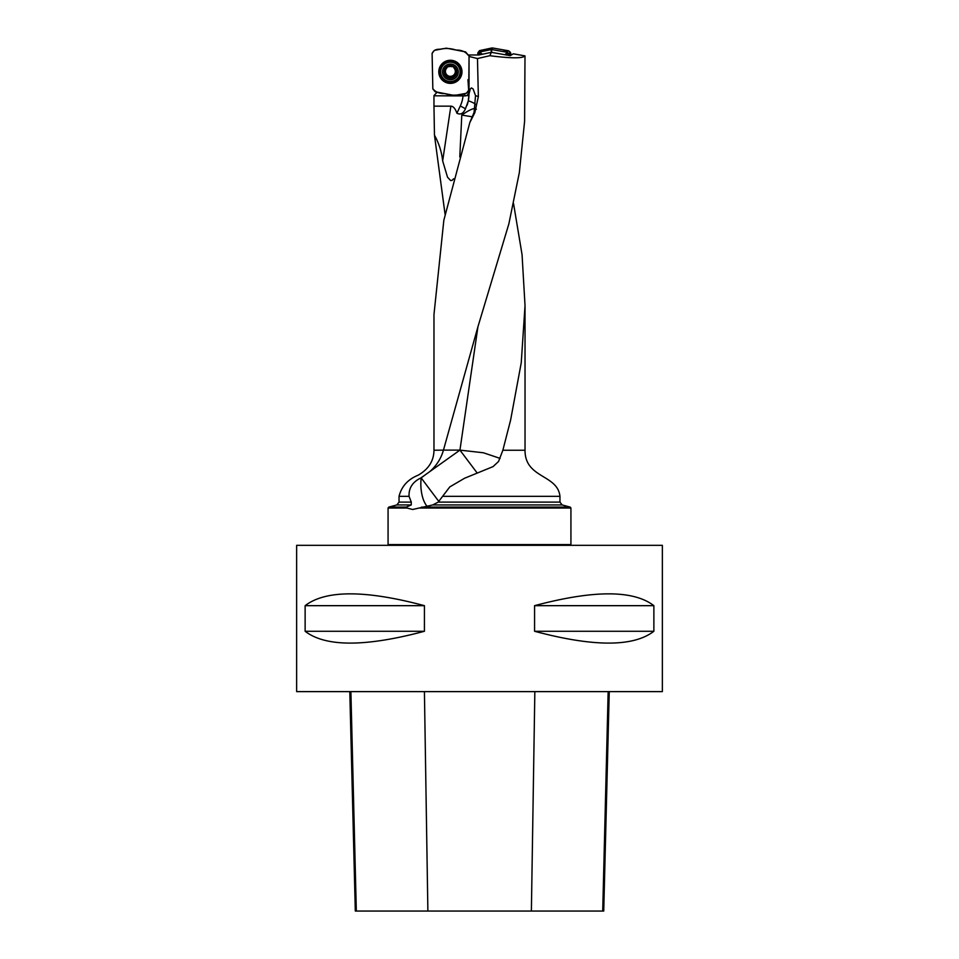 <?xml version="1.0" encoding="UTF-8"?>
<svg xmlns="http://www.w3.org/2000/svg" width="959" height="959" viewBox="0 0 959 959"><rect width="100%" height="100%" fill="white"/><g stroke="black" fill="none" stroke-linecap="round" stroke-linejoin="round"><path stroke-width="1.44" d="M433.971 106.161L434.463 135.195C438.922 143.215 441.655 151.786 442.662 160.896L450.862 106.161L433.971 106.161L433.971 95.6L437.172 92.136M513.556 203.632L522.056 254.638L525.029 305.645L521.24 362.778L510.632 419.97L502.864 450.239L525.029 450.239L525.029 305.645M445.072 214.325L434.463 135.195M477.474 58.547L469.035 56.449L469.035 93.814L470.294 89.007L471.444 87.916L473.111 88.971L475.532 95.636L478.361 96.559L477.474 58.547L489.809 55.706C511.015 58.427 522.751 58.487 524.993 55.886L524.609 121.242L519.346 172.548L508.845 223.938L477.93 326.791L443.454 450.119L459.936 450.119L420.941 477.918C412.61 481.909 408.654 488.047 409.061 496.318L411.291 502.108L411.243 504.937L406.256 507.107L406.988 508.03L412.634 509.493L432.737 504.937L438.215 502.108L449.783 486.908L464.588 478.241L493.01 466.637L498.548 461.495L502.864 450.239M478.361 96.559L474.849 112.635L474.082 112.383L470.15 121.757A23.855 6.437 -64.4 0 1 469.826 122.572L474.849 112.635M469.826 122.572L443.837 220.258L433.983 314.444M433.971 314.456L433.971 450.239L443.454 450.119M524.993 55.886L513.305 53.824L510.236 55.658L491.404 52.325L478.961 54.975L467.944 54.975M450.862 106.161C453.259 106.185 455.273 108.535 456.904 113.234C460.512 115.032 463.377 113.534 465.475 108.751L468.328 100.791L469.035 93.814M433.983 95.804L465.271 95.9L467.968 95.229M453.655 178.77L452.073 180.4L450.61 180.532L447.505 177.163L442.662 160.896M421.552 507.107L570.221 507.107L570.929 508.03L419.047 508.03M443.406 450.239C441.08 458.474 436.573 465.571 429.872 471.54M468.364 94.641A3.656 3.548 149.6 0 1 467.105 95.732L468.687 92.747L469.071 55.97L467.968 54.951M406.988 508.03L388.071 508.03L388.071 544.592L570.929 544.592L570.929 508.03M411.243 504.937L396.87 504.937L388.779 507.107L406.256 507.107M388.803 545.323L388.071 544.592M296.643 545.323L662.357 545.323L662.357 691.619L296.643 691.619L296.643 545.323M653.87 605.668L653.87 631.274C633.408 647.037 593.645 647.037 534.571 631.274L534.571 605.668C593.645 589.917 633.408 589.917 653.87 605.668L534.571 605.668M424.429 605.668L424.429 631.274C365.355 647.037 325.592 647.037 305.13 631.274L305.13 605.668C325.592 589.917 365.355 589.917 424.429 605.668L305.13 605.668M349.795 691.619L355.309 911.05L603.738 911.05L609.253 691.619M305.13 631.274L424.429 631.274M534.571 631.274L653.87 631.274M475.532 95.636L474.082 112.383M489.809 55.706L491.404 52.325M500.107 458.39L483.432 452.78L459.936 450.119L477.93 326.803M477.162 473.003L459.936 450.119M423.47 476.227L420.941 477.918M438.838 501.473L421.169 477.918A25.605 12.083 90 0 0 426.899 506.088M476.371 109.242C474.813 107.444 469.946 109.398 461.782 115.092L459.793 156.976M461.782 115.092L472.284 116.794M451.881 65.931L455.933 68.724L455.345 71.841L456.256 69.563M455.345 71.841L455.933 75.114L451.881 77.379L452.864 75.677A4.963 4.939 0 0 0 455.345 71.398A4.963 4.939 180 0 0 453.907 67.921M451.881 66.171L450.382 65.536A6.413 6.389 0 0 1 455.933 68.724L456.04 69.875M444.52 73.747L446.235 75.521L447.901 75.677A4.963 4.939 0 0 0 452.864 75.677L454.542 75.521L456.256 73.747M456.04 73.411L455.933 75.114A6.413 6.389 0 0 1 450.382 78.302L447.901 75.677A4.963 4.939 0 0 1 446.858 67.921M448.884 77.116L451.881 77.116M451.881 77.379L450.382 78.302A6.413 6.389 0 0 1 444.832 75.114L444.832 68.724L448.884 66.171M448.884 77.379L444.832 75.114L444.724 73.411M444.52 69.563L445.432 71.841M444.724 69.875L444.832 68.724A6.413 6.389 0 0 1 450.382 65.536L448.884 65.931M448.812 66.71A4.963 4.939 0 0 1 451.965 66.71M444.832 75.114A6.413 6.389 0 0 1 444.832 68.724M455.933 68.724A6.413 6.389 0 0 1 455.933 75.114M460.116 71.841L460.116 71.505A9.734 9.686 180 0 0 450.382 61.808A9.734 9.686 180 0 0 440.661 71.505L440.661 71.841A9.734 9.686 180 0 0 450.382 81.539A9.734 9.686 180 0 0 460.116 71.841A9.734 9.686 180 0 0 450.382 62.155A9.734 9.686 180 0 0 440.661 71.841M458.282 71.913A7.9 7.864 180 0 0 446.438 65.104A7.9 7.864 180 0 0 446.438 78.734A7.9 7.864 180 0 0 458.282 71.913M478.733 54.663L477.786 52.937L477.93 54.603L483.312 49.808L491.835 47.998M480.399 51.87L491.056 49.604L491.811 47.998L479.5 50.623L480.399 51.87L478.685 54.195M508.69 50.815L492.638 47.986L491.883 49.592L506.676 52.206L508.69 50.815L510.404 52.349L511.207 55.071L503.235 49.856L492.59 47.974M510.404 52.349L508.39 53.728L508.881 55.418M477.786 52.937L479.5 50.623M491.811 47.998L492.638 47.986M491.883 49.592L491.056 49.604M508.39 53.728L506.676 52.206M467.944 54.711L467.944 54.939C465.355 51.606 461.375 49.976 455.981 50.036C450.67 48.286 445.348 48.034 440.037 49.257C435.854 49.053 433.216 50.527 432.113 53.68L432.833 88.696C435.41 92.028 439.402 93.67 444.796 93.61C450.107 95.349 455.417 95.612 460.74 94.39C464.911 94.593 467.56 93.119 468.651 89.966L467.944 79.705L468.675 90.29L466.362 93.299L454.434 95.468L435.158 91.74L432.833 88.935L432.101 53.356L434.415 50.347L446.343 48.166L465.618 51.906L467.944 54.711M461.986 71.817A11.604 11.556 180 0 0 450.382 60.261A11.604 11.556 180 0 0 438.79 71.817A11.604 11.556 180 0 0 450.382 83.373A11.604 11.556 180 0 0 461.986 71.817M456.904 113.234L460.308 105.946A30.724 30.604 180 0 0 463.053 95.804M438.215 502.108L559.96 502.108L562.13 504.937L432.737 504.937M396.87 504.937L399.04 502.108L399.04 496.318L409.061 496.318M399.04 502.108L411.291 502.108M467.069 105.334A36.574 36.43 0 0 0 469.035 93.526L468.663 93.347M442.782 496.318L559.96 496.318C557.611 474.237 524.861 478.541 525.029 450.239M356.328 911.05L350.886 691.619M427.882 911.05L424.417 691.619M531.382 911.05L534.846 691.619M602.72 911.05L608.162 691.619M465.271 95.9L464.012 93.754M465.475 108.751L460.308 105.946M469.682 55.071L469.143 56.893M476.108 104.819A24.874 5.586 8.5 0 0 468.328 100.791M480.387 54.675L478.769 53.428M491.188 52.373L491.248 49.568M479.692 52.17L482.389 54.255M491.691 49.568L491.631 52.373M505.021 54.735L507.215 52.385M508.138 53.201L506.472 54.987M440.013 71.601A10.369 10.333 0 0 1 456.616 63.342A10.369 10.333 0 0 1 455.022 80.844A10.369 10.333 0 0 1 440.013 71.601M444.149 63.342C448.309 60.597 452.468 60.597 456.616 63.342A10.297 10.249 0 0 1 454.974 80.688A10.297 10.249 0 0 1 444.173 63.33M440.696 72.716A9.782 9.746 0 0 1 451.054 61.676A9.782 9.746 0 0 1 460.08 72.716M433.971 106.365L433.971 95.612M562.13 504.937L570.221 507.107M433.971 450.239C433.852 460.835 428.625 469.143 418.268 475.137C407.947 479.32 401.533 486.381 399.04 496.318M559.96 502.108L559.96 496.318M570.197 545.323L570.929 544.592M388.779 507.107L388.071 508.03M510.62 419.994L510.02 422.559"/></g></svg>
